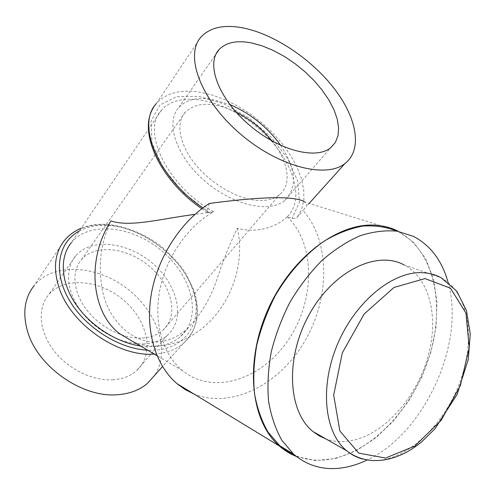 <?xml version="1.0" encoding="UTF-8"?>
<svg xmlns="http://www.w3.org/2000/svg" width="495" height="495" viewBox="0 0 495 495"><rect width="100%" height="100%" fill="white"/><g stroke="black" fill="none" stroke-linecap="round" stroke-linejoin="round"><path stroke-width="0.37" stroke-dasharray="2.48 1.86" d="M296.437 456.495L315.482 460.542L335.715 458.506L356.097 450.79L375.68 437.988L393.624 420.855L409.198 400.226L421.783 377.042L430.86 352.273L436.021 326.966L436.967 302.197L433.533 279.087L425.712 258.78L413.678 242.401L397.832 231.004L304.741 202.028C306.498 203.414 307.061 204.881 306.43 206.434L303.027 210.511C330.598 241.61 329.992 298.435 304.716 341.315C279.675 384.324 231.877 409.241 194.003 394.032M140.951 338.104C122.253 338.636 99.26 326.644 86.149 309.127C73 291.617 71.428 271.124 81.452 259.646C95.43 243.398 128.131 247.599 150.004 266.848C172.142 285.825 179.054 315.934 162.954 330.233C157.348 335.171 150.016 337.794 140.951 338.104M143.055 343.932C153.066 343.542 161.191 340.647 167.421 335.239C185.804 319.145 177.983 285.126 153.048 263.755C128.428 242.067 91.457 237.297 75.735 255.835C64.604 268.791 66.448 291.852 81.335 311.534C96.166 331.229 122.086 344.625 143.055 343.932M272.046 141.001C288.375 161.092 292.291 184.307 279.601 194.64C274.15 199.151 266.582 201.063 256.905 200.388C236.926 198.872 210.901 183.713 195.061 163.925C179.165 144.138 175.614 122.692 185.347 112.093C196.763 101.704 213.654 101.698 236.028 112.074M280.69 145.394C296.208 168.993 297.613 187.308 284.885 200.345C269.589 213.58 232.471 205.376 204.317 180.632C175.991 156.055 165.095 122.209 178.837 107.477C186.12 99.842 196.911 97.076 211.223 99.167L229.76 104.482M112.538 379.82C122.327 379.201 130.333 376.157 136.558 370.687C154.916 354.42 148.061 321.045 124.097 300.576C100.448 279.786 64.362 276.086 48.665 294.791C37.546 307.865 38.901 330.505 53.008 349.476C67.06 368.466 92.039 380.989 112.538 379.82M154.285 354.061C166.066 353.306 175.713 349.798 183.218 343.542C201.836 327.777 201.094 297.619 183.874 271.873C166.66 246.089 134.745 226.537 105.942 224.879C88.048 224.031 74.188 229.265 64.356 240.582L34.019 285.77C52.99 262.338 95.962 264.881 126.435 288.127C157.169 311.058 171.115 350.936 154.533 375.47M209.292 203.476L207.195 210.783L207.554 212.504L209.243 212.72L213.586 211.761L194.95 214.372M213.605 211.73C167.421 186.355 140.673 130.767 161.58 110.057C179.369 89.57 225.343 99.786 258.26 128.224C291.499 156.34 306.622 198.062 287.193 216.816L292.861 218.536L295.639 218.208L297.365 217.051L303.027 210.511M287.193 216.816C280.659 223.864 259.98 234.692 237.322 228.232C229.73 244.122 222.979 260.995 217.076 278.846C210.66 298.207 201.007 314.572 188.125 327.95C178.559 336.792 167.916 341.494 156.197 342.051C133.075 342.429 111.87 323.216 103.87 296.709C97.323 269.874 99.693 244.617 110.991 220.937M161.58 110.057L71.404 242.593C89.917 220.3 133.984 226.258 163.226 252.054C192.852 277.466 202.368 317.932 180.211 336.866C173.009 342.948 163.666 346.228 152.182 346.698L140.574 346.011M237.322 228.232C244.499 257.932 234.735 293.634 213.351 317.753C191.967 341.81 160.021 352.489 133.947 342.125M287.242 216.847C315.841 243.887 315.173 300.088 288.635 339.465C262.536 379.182 213.654 395.913 182.519 370.644C163.133 354.847 153.543 323.637 159.662 290.738C165.813 257.858 187.413 226.493 213.586 211.761M397.2 231.202L397.708 231.45C434.325 249.777 445.729 305.434 429.054 357.353C412.552 409.365 370.025 453.915 327.548 459.638C316.095 461.111 305.31 459.731 295.199 455.505M448.025 282.212C465.832 343.091 424.444 433.571 367.005 460.053M362.464 458.989C401.55 470.399 453.043 420.459 465.009 364.753C474.018 327.368 465.09 290.454 441.039 277.695L404.372 265.072C428.509 277.689 438.019 313.626 429.604 349.86C419.939 395.214 382.882 437.58 347.199 441.218C339.774 442.072 332.733 441.336 326.087 439.009M207.195 210.783L202.888 207.9M201.063 36.939L156.37 103.517C165.998 93.023 180.353 89.224 199.429 92.107L212.015 95.003L224.903 99.712L237.761 106.079L250.247 113.918L262.053 123.008L272.881 133.112L282.466 143.977L290.553 155.337L296.913 166.902L301.356 178.373L303.713 189.437L303.874 199.782L301.758 209.088L297.365 217.051M79.262 231.047C87.51 226.685 97.032 224.792 107.836 225.367C142.572 227.254 181.052 256.497 192.567 289.154C204.639 321.787 185.347 352.162 147.708 350.2M209.243 212.72L183.2 192.493L163.152 168.028L152.008 143.03L151.031 121.102L159.817 105.082L176.635 96.667L198.953 96.389L223.932 103.826L248.75 117.847L270.796 136.806L287.781 158.703L297.798 181.257L299.475 201.997L292.137 218.369M162.954 330.233L279.601 194.64M81.452 259.646L185.347 112.093M284.885 200.345L330.734 147.696M178.837 107.477L216.173 53.757M309.152 203.402L306.43 206.434M75.735 255.835L48.665 294.791M167.421 335.239L136.558 370.687M81.155 228.269C88.883 225.151 97.404 223.839 106.71 224.34C124.752 225.949 143.346 233.343 159.699 245.124C170.181 253.855 178.769 263.111 185.464 272.9L193.892 290.144C201.069 312.005 197.511 329.806 183.218 343.542L162.539 366.56M188.125 327.956L180.211 336.866M207.554 212.504L201.818 208.704M152.98 108.467L156.37 103.517M182.519 370.644L156.989 355.651M413.368 236.332L397.708 231.45"/><path stroke-width="0.74" d="M397.832 231.004C391.087 227.706 383.761 225.776 375.854 225.219C337.992 222.125 290.12 258.167 267.281 311.114C244.239 363.98 251.12 421.938 279.465 446.088C284.637 450.599 290.299 454.07 296.437 456.495M236.028 112.074C250.111 119.153 262.115 128.799 272.046 141.001M229.76 104.482C250.519 113.473 267.492 127.11 280.69 145.394M154.533 375.47L147.275 383.545C139.503 390.11 129.616 393.841 117.606 394.719C82.479 398.091 37.267 366.572 27.491 331.099C22.417 312.964 24.589 297.854 34.019 285.77M251.677 42.972L262.239 45.886L273.16 50.385L284.118 56.319L294.791 63.484L304.877 71.67L314.084 80.642L322.146 90.133L328.822 99.885L333.908 109.612L337.219 119.017L338.617 127.809L338.017 135.704L335.381 142.418L330.734 147.696C315.878 160.219 277.788 150.214 248.051 123.979C218.159 97.905 205.71 63.459 219.118 49.519C226.215 42.304 237.068 40.12 251.677 42.972M244.431 28.203C224.903 24.168 210.443 27.076 201.063 36.939C184.425 54.957 200.327 99.062 238.819 132.623C277.12 166.363 325.797 179.054 344.996 163.511C362.612 149.861 357.05 118.577 334.88 89.428C312.692 60.235 275.876 34.978 244.431 28.203M304.741 202.028C302.538 200.228 297.377 198.94 289.266 198.161C268.216 196.397 234.042 200.19 209.292 203.476C180.514 221.834 157.478 257.672 151.247 294.469C145.066 331.297 155.832 365.762 177.068 383.718L185.192 389.59L194.003 394.032M194.95 214.372C160.689 218.796 130.216 227.446 110.991 220.937C85.988 259.213 91.34 312.518 119.703 333.76L133.947 342.125M140.574 346.011C116.306 342.571 89.576 325.234 75.061 303.119C60.532 280.999 59.61 256.744 71.404 242.593M295.199 455.505L287.174 451.285L279.768 445.748L268.049 432.129C261.638 421.01 257.115 408.134 254.498 393.506C253.087 378.112 253.848 361.975 256.781 345.089C260.958 328.123 267.108 311.689 275.22 295.787C288.591 272.764 305.879 253.669 324.856 240.7C337.677 233.219 350.398 228.337 363.014 226.054C375.321 225.281 386.713 227.001 397.2 231.202M367.005 460.053C358.547 464.124 350.07 466.754 341.587 467.942C323.39 470.405 307.432 465.832 293.702 454.231L281.977 440.476C275.585 429.214 271.118 416.153 268.568 401.29C267.257 385.636 268.142 369.214 271.223 352.019C275.567 334.738 281.89 317.994 290.194 301.789C299.481 286.277 310.062 272.51 321.936 260.488C334.286 249.752 346.976 241.517 360.02 235.787C372.97 231.598 385.351 230.07 397.163 231.196L413.368 236.332C430.471 245.316 442.023 260.611 448.025 282.212M326.087 439.009L319.269 435.891L313.007 431.566C287.904 411.673 284.922 358.083 309.22 314.554C333.24 270.833 377.159 249.814 404.372 265.072M425.026 278.592L450.518 288.226L465.956 313.106L469.223 347.682L460.387 385.525L441.218 420.261L414.841 446.051L385.593 458.042L358.739 453.129L339.867 430.99L333.68 395.109L342.311 352.886L364.153 314.003L394.051 287.428L425.026 278.592M202.888 207.9C158.004 177.748 136.063 124.462 156.37 103.517M154.285 354.061C118.175 357.279 69.69 323.501 58.682 286.531C53.027 267.882 54.92 252.561 64.356 240.582C68.793 235.162 74.392 231.06 81.155 228.269M147.708 350.2C118.466 348.857 83.803 326.552 68.347 298.491C52.736 270.437 58.466 242.055 79.262 231.047M362.464 458.989C356.647 457.417 351.351 454.645 346.58 450.679C324.46 432.655 319.436 387.047 337.386 344.52C355.175 301.931 392.337 271.47 421.851 272.671C428.856 272.894 435.254 274.57 441.039 277.695L456.693 291.048L466.463 310.476L470.25 333.853L468.289 359.401L457.151 394.354L434.864 428.942L421.567 441.936C397.528 461.86 368.039 467.41 346.58 450.679L313.007 431.566M216.173 53.757L219.118 49.519M344.996 163.511L309.152 203.402M279.465 446.088L177.068 383.718M162.539 366.56L147.275 383.545M201.818 208.704C160.912 180.947 137.957 132.938 152.98 108.467M156.989 355.651L119.703 333.76M293.702 454.231L279.768 445.748"/></g></svg>
